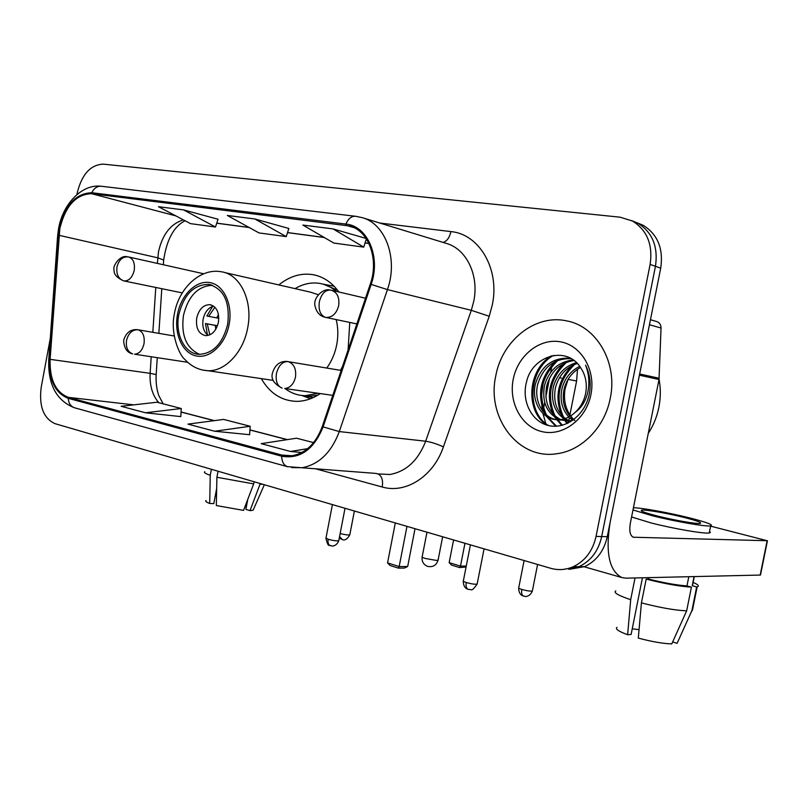 <?xml version="1.0" encoding="UTF-8"?>
<svg xmlns="http://www.w3.org/2000/svg" width="808" height="808" viewBox="0 0 808 808"><rect width="100%" height="100%" fill="white"/><g stroke="black" fill="none" stroke-linecap="round" stroke-linejoin="round"><path stroke-width="1.21" d="M261.287 378.619C269.811 393.314 281.598 400.899 296.657 401.364C304.778 401.303 312.666 398.708 320.321 393.587M340.542 370.337L342.683 366.004M348.096 349.925L349.763 322.422M338.845 291.981C331.997 282.537 323.564 276.801 313.544 274.771C301.344 272.69 289.779 276.073 278.841 284.921M568.883 569.367L584.649 566.63C596.476 560.984 604.02 551.005 607.273 536.694L660.712 268.185C663.56 248.763 657.742 234.492 643.269 225.351L636.977 222.715M50.298 338.269L41.188 387.416C38.865 406.222 43.47 418.302 54.995 423.655L550.642 568.276C558.288 570.438 565.822 569.923 573.246 566.731C585.154 561.015 592.759 550.905 596.052 536.411L650.117 264.418L655.45 266.317C658.308 246.763 652.48 232.401 637.956 223.23L631.614 220.564L637.956 223.23C652.48 232.401 658.308 246.763 655.45 266.317L601.697 536.552L655.45 266.317L660.712 268.185M563.125 569.428L578.982 566.681C590.85 560.994 598.425 550.955 601.697 536.552C598.425 550.955 590.85 560.994 578.982 566.681L563.125 569.428M495.769 375.922C486.396 417.453 518.211 460.166 556.904 453.722C581.76 450.652 604.828 427.23 610.242 398.344C618.009 362.59 596.365 325.876 566.256 320.806C535.007 313.969 501.95 340.855 495.769 375.922C486.396 417.453 518.211 460.166 556.904 453.722C581.76 450.652 604.828 427.23 610.242 398.344C618.009 362.59 596.365 325.876 566.256 320.806C535.007 313.969 501.95 340.855 495.769 375.922M59.822 228.644C65.448 205.838 76.053 194.193 91.627 193.698L349.622 226.008C368.66 230.633 379.174 259.257 370.296 284.052L322.291 426.483C315.908 443.491 305.818 453.238 292.031 455.752L281.881 455.086L68.397 397.364C55.651 392.304 49.561 379.629 50.106 359.348L59.822 228.644M59.216 228.553L49.48 359.368C48.914 380.144 55.166 393.132 68.215 398.334L281.669 456.207C299.99 459.368 313.807 449.601 323.109 426.897L371.155 284.396C381.043 256.995 367.529 225.806 345.895 224.079L91.809 192.728C75.841 193.243 64.983 205.192 59.216 228.553M218.019 219.241L183.588 209.898L158.469 206.707L190.516 223.634L215.494 227.018L218.039 219.2M288.86 228.482L254.843 218.968L227.351 215.473L258.984 232.916L286.264 236.613L288.87 228.432M650.117 264.418C652.995 244.743 647.147 230.29 632.573 221.069L620.11 217.19L103.202 164.135C90.486 164.781 81.82 174.377 77.225 192.93L76.912 194.597M366.095 238.441L333.078 228.917L302.859 225.068L333.856 243.067L363.762 247.127L366.357 238.835M145.491 412.787L181.275 408.515L156.944 402.243L121.119 406.283L145.491 412.787L180.8 416.605M313.595 442.612L296.506 438.209L261.196 443.653L290.506 451.47L301.929 452.5M214.625 431.23L250.177 426.271L223.624 419.423L187.961 424.119L214.625 431.23L249.611 434.704M254.843 218.968L286.264 236.613M183.588 209.898L215.494 227.018M333.078 228.917L363.762 247.127M250.177 426.271L249.611 434.765M181.275 408.515L180.79 416.655M290.506 451.47L307.646 448.662M211.393 469.286L210.252 475.296L209.706 503.465L213.787 503.647L216.665 488.497M204.788 471.71C203.586 472.428 205.404 473.629 210.252 475.296M216.898 477.265L253.692 483.891L243.551 510.393L216.322 505.545L216.898 477.265L218.049 471.226M254.096 481.75L253.692 483.891M247.793 499.294L245.885 509.363L250.015 510.646L260.267 483.548M260.125 484.285L262.64 484.234M205.979 500.506C205.081 501.162 206.323 502.152 209.706 503.465M250.015 510.646L253.116 510.222L253.591 509.141M246.309 507.111L245.501 506.778L246.066 503.808M216.584 488.921L216.423 500.213M178.841 314.544C174.76 334.28 184.86 354.257 199.475 354.359C213.453 353.349 222.867 343.279 227.715 324.139C230.149 302.02 223.867 288.779 208.878 284.426C193.96 284.406 183.941 294.455 178.841 314.544M212.433 285.305C197.96 285.992 188.304 296.031 183.456 315.413C180.921 335.421 186.335 348.41 199.677 354.369M337.532 290.203L323.503 284.275M336.36 291.405C331.482 287.214 326.089 284.578 320.19 283.477C311.615 282.032 303.252 283.749 295.082 288.628M326.745 368.054C331.654 361.287 334.977 353.5 336.724 344.703C338.34 336.007 338.168 327.634 336.189 319.574M318.241 294.718L310.504 292.163L224.472 272.488M285.083 388.557C291.122 393.183 297.839 395.566 305.232 395.688L318.13 393.274M302.97 395.587L309.121 396.223L317.887 395.142M196.718 318.019C195.637 328.129 198.617 333.997 205.666 335.653C211.989 335.33 216.241 330.866 218.423 322.281C219.503 312.363 216.645 306.495 209.838 304.666C203.323 304.788 198.96 309.242 196.718 318.019M213.564 306.091C208.262 307.676 204.778 312.05 203.121 319.221C202.05 326.584 203.727 331.987 208.151 335.431M214.918 307.222L208.686 316.342L206.878 315.999L212.716 306.323M208.686 316.342L218.806 318.291M207.434 334.906L205.454 323.533L217.463 325.755M209.807 334.865L207.262 323.897L205.454 323.533M217.443 325.816L207.262 323.897M552.369 363.772L552.238 364.489M551.854 366.418L550.692 372.286M549.551 378.073L545.855 396.88M544.723 402.616L543.602 408.313M543.229 410.212L542.986 411.413M466.085 566.984L459.611 567.57L451.521 565.095L449.157 562.651L453.591 539.956M464.964 543.269L460.489 566.105L466.256 566.065M449.157 562.651L460.489 566.105L459.611 567.57M395.314 522.948L387.557 562.893L399.172 566.56L406.979 526.351M387.557 562.893L390.092 565.489L398.374 568.115L399.172 566.56L407.676 566.499L415.029 528.705M398.374 568.115L404.354 568.064L407.676 566.499M639.411 375.195L610.07 522.645C605.344 552.692 609.272 570.983 621.847 577.548L625.968 578.164L760.177 575.064L767.145 540.714L633.27 537.229C630.089 535.573 629.099 530.987 630.29 523.483L659.015 379.497L639.411 375.195L639.562 373.952M767.145 540.714L710.616 526.149M547.026 425.139C525.604 412.12 526.604 370.912 551.278 355.833L551.248 355.853M650.45 319.726L656.581 321.503C659.49 322.473 660.974 324.654 661.045 328.028L659.015 379.497M683.932 517.393C667.58 513.302 645.723 509.525 641.885 510.141C639.33 510.747 644.481 512.696 657.338 516.009C673.7 520.15 696.345 524.079 700.071 523.443C702.546 522.766 697.163 520.756 683.932 517.393M639.057 629.674L632.25 628.765M635.027 577.952L630.684 599.688L627.644 634.755L631.119 634.442L642.451 577.781M641.421 602.869C659.823 607.656 674.892 610.313 686.659 610.838L671.761 643.905C662.843 643.602 651.692 641.673 638.31 638.098L641.421 602.869L646.188 579.094L648.45 579.043L648.733 577.639M648.45 579.043C664.025 582.932 676.862 585.214 686.962 585.901L691.426 587.153L686.659 610.838M688.81 576.71L686.962 585.901M672.65 641.946L677.114 643.33L691.931 610.495L696.668 586.962L692.224 585.719L694.062 576.589M692.224 585.719L692.84 583.881M631.593 516.989L650.935 522.897C673.165 528.624 704.162 533.977 709.242 532.987L710.384 532.482L709.525 531.553M632.987 509.969L652.369 515.756C674.619 521.402 705.616 526.786 710.666 525.907C713.999 524.968 706.626 522.21 688.527 517.635C668.327 512.605 641.643 507.798 633.432 507.747M646.188 579.094C664.61 583.74 679.7 586.426 691.426 587.153M696.668 586.962L697.163 586.85C699.536 586.113 698.193 584.628 693.133 582.406M615.827 590.9C613.12 592.506 618.07 595.435 630.684 599.688M691.931 610.495L692.89 608.05M616.999 627.372C614.928 628.866 618.484 631.321 627.644 634.755M677.114 643.33L677.922 641.532M648.258 433.411C653.409 425.503 656.944 416.817 658.863 407.363C660.722 397.9 660.793 388.527 659.065 379.235M572.842 420.261L569.822 417.948M568.822 416.999C561.924 409.404 559.661 399.909 562.014 388.527C564.711 378.386 570.61 370.993 579.7 366.337M573.65 419.665L571.004 417.372M570.024 416.322C563.832 408.727 561.873 399.596 564.156 388.931C566.63 379.437 572.074 372.276 580.487 367.448M570.589 421.736L565.145 419.514M564.095 418.877C554.318 411.625 550.733 400.97 553.349 386.921C557.035 374.235 564.741 366.135 576.457 362.62M569.458 420.928L566.307 419.231M565.267 418.514C556.217 411.12 552.975 400.728 555.53 387.325C558.974 375.255 566.226 367.297 577.276 363.438M572.771 420.301L568.347 421.019L559.51 419.685M559.459 419.665C546.693 413.373 541.714 401.909 544.521 385.275C549.208 370.064 558.783 361.62 573.236 359.954M568.347 421.019L561.691 420.009M560.611 419.564C548.602 412.969 543.976 401.677 546.743 385.689C551.167 371.125 560.257 362.731 574.013 360.519M575.245 412.272C580.588 407.293 584.053 401.021 585.638 393.446C587.335 383.941 585.729 375.447 580.831 367.994C566.953 344.895 532.129 355.641 526.523 381.891C521.261 401.223 531.755 421.564 548.299 425.493C564.802 429.654 583.538 416.423 588.729 396.576L589.264 394.213C591.193 383.78 589.961 374.094 585.558 365.155C589.224 374.629 589.84 384.184 587.406 393.819C585.144 401.96 581.083 408.111 575.245 412.272C570.509 416.817 565.226 419.281 559.409 419.665C542.895 421.099 530.684 402.01 535.532 383.598C541.037 366.418 552.036 357.934 568.509 358.166L571.115 358.59M559.409 419.665L561.661 420.009C545.158 421.433 532.957 402.384 537.795 384.022C543.289 366.882 554.268 358.419 570.721 358.651L571.347 358.732M574.841 420.625C566.357 412.504 563.085 401.98 565.024 389.052L568.105 379.316M513.221 379.336C508.464 402.808 521.746 427.26 542.42 431.724C563.025 436.552 586.204 419.251 590.931 394.556C595.971 369.933 581.104 345.066 560.146 341.764C539.259 338.098 517.675 355.803 513.221 379.336M542.936 384.689L541.592 395.748M541.825 405.828L542.431 410.686M542.936 413.474L545.764 423.544M548.521 425.543C526.321 412.565 527.796 369.892 553.49 355.379M556.54 426.23L547.673 416.989M546.45 414.938C537.441 394.577 541.32 376.346 558.086 360.247M562.408 425.261L556.348 418.18M555.086 416.059C546.309 396.061 550.107 378.154 566.489 362.317M567.761 423.261L564.984 419.554M563.56 417.14C555.005 397.516 558.732 379.922 574.72 364.347M555.722 426.271L546.046 415.989M544.491 413.11C536.845 394.082 540.441 376.881 555.248 361.499M561.712 425.442L554.722 417.15M553.126 414.181C545.743 395.556 549.248 378.7 563.63 363.61M567.095 423.564L564.135 419.716M563.661 418.988L563.237 418.281M561.611 415.211C554.48 396.991 557.894 380.497 571.852 365.701M607.273 536.694L596.052 536.411M91.627 193.698L175.892 215.908M183.376 219.857C170.771 223.766 162.479 234.36 158.519 251.631L157.368 263.408M379.76 223.028L450.914 231.593C449.49 237.774 446.844 241.37 442.996 242.38M450.914 231.593C479.296 234.047 499.95 269.125 492.325 304.838L489.224 316.251L443.41 446.864C433.431 476.488 405.646 494.011 382.224 487.002L315.302 468.721M371.155 284.396L387.436 289.597L471.306 310.322L473.781 301.172C479.215 275.225 466.448 248.985 446.481 243.45L362.287 217.675C385.608 223.856 398.394 259.105 387.436 289.597L339.299 431.573C331.462 452.339 319.109 464.388 302.232 467.711L291.708 467.59M48.773 359.499L57.58 236.502L58.348 235.36M74.871 407.878L74.356 407.737C70.67 406.343 68.619 403.212 68.215 398.334M281.669 456.207C281.881 461.752 283.77 465.226 287.335 466.64L287.87 466.782M323.109 426.897L339.299 431.573L425.664 441.219L471.306 310.322L489.224 316.251M375.569 473.387L287.335 466.64L74.356 407.737C56.51 400.637 47.965 384.699 48.743 359.913L49.48 359.368M345.895 224.079C348.42 218.402 351.763 215.817 355.914 216.322L362.287 217.675M354.944 216.201L101.828 186.315C97.526 185.8 94.183 187.941 91.809 192.728M377.851 473.912L389.921 474.498C406.303 471.478 418.221 460.388 425.664 441.219C430.967 442.026 436.875 443.905 443.41 446.864M378.275 474.074C381.901 476.114 383.214 480.427 382.224 487.002M281.881 455.086L290.93 455.874M345.673 225.21L353.985 227.664M368.913 243.39L365.085 242.885M324.149 237.441L287.557 232.573M249.076 227.452L216.756 223.149M58.974 235.29L157.732 257.823L163.671 260.014L163.357 264.751M50.106 359.348L150.126 373.326C149.541 385.537 152.439 395.344 158.833 402.727M155.782 287.456L152.823 332.32M151.217 356.742L150.126 373.326L156.166 374.579C155.782 382.416 156.651 389.406 158.772 395.536L163.155 403.849M68.397 397.364L133.805 404.859M181.063 412.07L214.14 420.675M249.935 429.977L287.133 439.653M156.126 375.195L157.277 357.671M163.59 261.257L163.671 260.014C166.781 239.441 173.922 226.361 185.083 220.766M229.118 324.422C233.017 304.434 223.725 284.759 209.817 282.578C195.96 280.113 181.042 295.031 177.528 314.292C173.811 333.502 182.244 352.945 195.98 355.894C209.666 359.136 225.432 344.44 229.118 324.422M273.256 380.396L208.03 370.731C198.94 370.226 191.173 366.418 184.739 359.308C179.891 355.924 169.862 334.007 174.407 313.666C178.81 287.991 200.495 267.751 221.331 271.771C240.188 274.134 253.197 301.041 247.662 327.977C243.339 352.298 225.179 371.478 208.03 370.731L203.131 370.165M310.514 398.728L301.859 395.486L313.332 397.546M334.148 286.284L322.685 284.042M426.978 532.189L422.21 556.631C421.604 557.005 422.635 557.611 425.311 558.469L436.704 560.479L438.128 559.873M216.776 317.897L218.483 314.575M215.756 329.31L215.352 325.422M128.411 256.924C122.725 256.409 118.917 259.752 116.968 266.953C116.17 274.266 118.422 278.901 123.715 280.881L124.2 280.972C129.088 280.921 132.441 277.376 134.229 270.316C135.098 262.913 133.158 258.449 128.411 256.924M342.451 539.734L339.562 536.522M349.844 534.532L349.783 534.846C347.925 535.138 344.713 534.714 340.138 533.553M330.876 290.112C325.351 289.678 321.503 293.567 319.352 301.778C318.312 310.08 320.342 315.272 325.432 317.352L326.18 317.473C332.411 317.433 336.593 313.464 338.704 305.555C339.653 297.122 337.037 291.971 330.876 290.112M325.048 317.261L325.654 317.403M523.624 596.173L523.503 596.132C521.806 595.274 521.241 593.042 521.806 589.446C519.201 588.608 518.18 588.012 518.756 587.658L524.109 560.53M561.52 378.094L559.459 377.71M569.69 415.948L576.599 381.012L568.085 379.356M532.442 590.587L532.351 591.012C530.29 591.345 526.776 590.82 521.806 589.446M331.129 545.824L330.31 545.693C328.381 544.764 327.654 542.623 328.149 539.259L326.008 537.916L332.421 504.596M138.057 329.775L137.269 329.664C130.583 329.139 126.038 332.674 123.654 340.269C124.028 348.157 127.038 352.692 132.684 353.894C127.745 351.904 125.695 347.41 126.523 340.431C128.482 333.098 132.33 329.553 138.057 329.775C142.905 331.563 144.885 336.219 144.006 343.733C142.38 350.349 139.228 353.843 134.562 354.207L187.688 362.297M338.825 540.39L338.754 540.744C336.532 541.067 332.997 540.572 328.149 539.259M463.297 581.194C463.257 587.638 467.297 589.093 466.974 588.85L468.115 589.335C466.297 588.416 465.671 586.154 466.226 582.518C463.741 581.699 462.792 581.114 463.388 580.75L470.418 544.865M288.052 361.58L286.729 361.418C279.538 361.176 274.76 365.166 272.377 373.387C270.842 379.013 274.094 383.931 282.144 388.143C277.336 386.093 275.437 381.235 276.427 373.549C278.558 365.469 282.426 361.479 288.052 361.58C293.94 363.671 296.415 368.862 295.476 377.154C293.728 384.143 290.143 387.931 284.719 388.507L332.785 395.364M477.235 583.649L477.144 584.093C474.942 584.457 471.306 583.932 466.226 582.518M634.108 537.37L632.775 537.017M639.653 373.973L659.166 378.275M661.045 328.028L649.45 324.745M316.928 275.599L313.544 274.771M643.269 225.351L632.573 221.069M584.649 566.63L573.246 566.731M58.55 228.694L57.641 235.673M58.59 228.502C62.771 204.232 81.588 184.103 100.707 186.194M375.983 473.417L377.447 473.811M181.073 411.969L214.413 420.635M249.945 429.876L287.396 439.613M161.792 288.688L158.863 333.361M368.943 243.471L365.065 242.956M324.311 237.532L287.537 232.633M249.248 227.543L216.736 223.22M253.116 510.222L264.347 484.739M309.121 396.223L305.232 395.688M211.433 284.982L208.878 284.426M211.171 304.939L209.838 304.666M422.119 557.076C421.695 561.59 423.544 564.701 427.664 566.398C432.815 567.408 436.28 565.378 438.047 560.318L442.643 536.764M127.311 256.762C119.695 254.611 112.171 266.781 114.11 270.074C113.655 274.205 116.857 277.8 123.715 280.881L182.285 292.9M339.259 538.118L343.057 539.875C342.642 539.572 346.046 541.683 349.783 534.846L354.389 511.01M203.717 273.781L129.038 257.065M329.836 289.961C322.493 288.143 313.494 298.031 314.857 305.101C316.201 312.08 319.726 316.16 325.432 317.352L356.863 323.907M518.675 588.072C518.635 594.435 522.695 595.91 522.352 595.648L525.331 596.445C524.786 596.668 529.987 596.991 532.351 591.012L537.593 564.469M365.519 298.233L331.947 290.365M569.246 418.201L568.771 420.614M568.66 421.15L568.297 422.998M576.599 381.012L577.518 369.256M325.937 538.269C327.21 543.683 328.351 546.026 329.351 545.289L332.179 545.996C331.644 546.208 336.552 546.44 338.754 540.744L345.016 508.272M174.134 335.966L138.39 329.856M468.115 589.335L470.913 589.638C471.801 590.628 473.882 588.78 477.144 584.093L484.063 548.844M341.188 370.448L288.678 361.742M621.847 577.548L583.699 566.64M767.449 540.704L760.49 575.033M641.693 511.111L641.885 510.141M692.476 585.659L694.304 576.589M709.242 532.987L710.666 525.907M692.426 610.353L697.163 586.85M688.517 618.059L692.022 610.464M570.721 358.651L568.509 358.166"/></g></svg>
